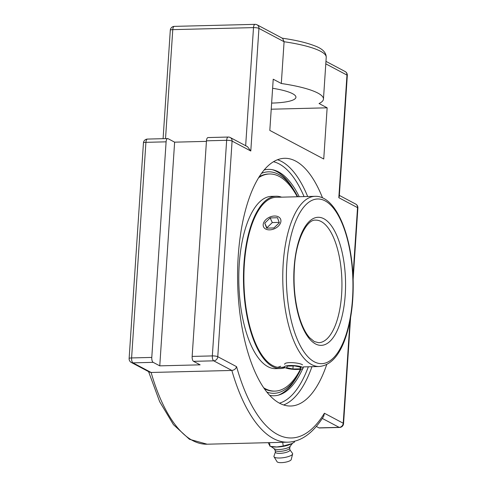 <?xml version="1.0" encoding="UTF-8"?>
<svg xmlns="http://www.w3.org/2000/svg" width="487" height="487" viewBox="0 0 487 487"><rect width="100%" height="100%" fill="white"/><g stroke="black" fill="none" stroke-linecap="round" stroke-linejoin="round"><path stroke-width="0.73" d="M326.716 364.574A123.899 49.997 -91.4 0 1 290.757 406.012A123.899 49.997 -91.4 0 1 237.668 283.416A123.899 49.997 -91.4 0 1 284.542 158.299A123.899 49.997 -91.4 0 1 295.688 161.1A123.899 49.997 -91.4 0 1 322.528 197.88M264.07 170A113.228 45.693 -91.4 0 1 273.828 170.036A113.228 45.693 -91.4 0 1 299.237 196.718M303.511 366.906A113.228 45.693 -91.4 0 1 303.182 367.661M302.768 368.586A113.228 45.693 -91.4 0 1 279.471 394.835A113.228 45.693 -91.4 0 1 269.725 395.359M338.824 197.704L339.281 196.407L347.316 75.448A4.139 0.84 -176.2 0 0 346.969 75.083L338.824 197.704L357.531 207.626L352.99 276.026M322.297 418.418L339.159 427.361A4.139 1.668 88.6 0 0 339.53 427.458A4.139 4.139 0 0 0 343.554 423.593A4.139 0.84 -176.2 0 0 343.213 423.227L324.397 413.244L323.776 416.099C319.996 422.235 315.905 427.361 311.51 431.47C304.235 438.282 296.358 441.855 287.884 442.178L207.152 444.205A159.973 64.558 -91.4 0 1 151.122 372.476L231.849 370.449A159.973 64.558 88.6 0 0 287.884 442.178M324.397 413.244A155.84 62.89 -91.4 0 1 236.579 366.668C235.854 368.854 234.277 370.108 231.849 370.449L213.714 360.83A4.139 1.668 88.6 0 1 212.332 355.912L192.152 356.417A4.139 1.668 88.6 0 0 193.534 361.336L200.133 364.836L159.766 365.853L153.168 362.346A4.139 1.668 -91.4 0 1 151.786 357.428L166.104 141.833A4.139 1.668 -91.4 0 1 167.65 138.57A4.139 1.668 -91.4 0 1 168.021 138.661L174.626 142.167L206.433 141.37M316.3 426.448L318.979 427.866A4.139 1.668 88.6 0 0 319.35 427.963L339.53 427.458M236.579 366.668L217.768 356.691L232.086 141.09A4.139 3.689 -62.1 0 0 230.241 137.529A4.139 4.139 0 0 0 228.202 137.048L208.016 137.559A4.139 1.668 88.6 0 0 206.47 140.816L192.152 356.417M228.202 137.048A4.139 1.668 88.6 0 0 226.65 140.311A4.139 0.84 -176.2 0 1 232.086 141.09L250.793 151.013L247.475 146.672L230.241 137.529M281.309 83.502L273.219 79.211L269.816 130.413L323.739 159.012L327.142 107.81L319.046 103.518A67.577 13.697 -176.2 0 0 323.459 99.098A67.577 13.697 -176.2 0 0 281.309 83.502L284.085 41.73L282.618 38.37L257.093 24.831A4.139 4.139 0 0 0 255.048 24.35A4.139 1.668 88.6 0 0 253.502 27.613L245.661 145.71M143.446 142.941L129.122 358.535A4.139 4.139 0 0 0 131.313 362.468L149.521 372.123L151.122 372.476L132.981 362.858A4.139 1.668 -91.4 0 1 131.6 357.939L145.923 142.338A4.139 1.668 -91.4 0 1 147.47 139.075A4.139 4.139 0 0 0 143.446 142.941A4.139 0.84 3.8 0 1 145.923 142.338L166.104 141.833M174.626 142.167L159.766 365.853M272.617 88.287A39.995 8.109 3.8 0 1 295.938 97.266A39.995 8.109 3.8 0 1 271.636 103.086M271.229 109.21L327.142 107.81M294.422 441.283L294.538 442.032L291.707 443.675L283.245 446.001L276.786 446.981L270.078 446.329L268.209 442.689M282.685 442.306L283.245 446.001M269.524 442.64L270.078 446.329M271.137 446.524L272.568 446.774A12.09 3.269 -8.6 0 0 276.951 447.023A12.09 3.269 -8.6 0 0 291.086 443.986L291.707 443.675M270.942 446.494L274.248 448.771A8.322 2.252 -8.6 0 0 278.917 449.507A8.322 2.252 -8.6 0 0 290.069 446.39L292.584 443.207M274.041 448.63L275.204 450.438A7.354 1.991 -8.6 0 0 279.611 451.364A7.354 1.991 -8.6 0 0 289.643 448.265L290.222 446.195M275.131 450.329L275.417 452.21A7.354 1.991 -8.6 0 0 279.909 453.36A7.354 1.991 -8.6 0 0 289.966 450.025L289.68 448.137M275.392 452.07L273.98 456.155A9.46 2.557 -8.6 0 0 274.041 456.806A9.46 2.557 -8.6 0 0 279.715 458.005A9.46 2.557 -8.6 0 0 292.626 454.006A9.46 2.557 -8.6 0 0 292.498 453.367L289.942 449.885M274.041 456.806L277.06 461.737A7.195 1.948 -8.6 0 0 281.376 462.65A7.195 1.948 -8.6 0 0 291.196 459.606L292.626 454.006M284.658 364.325C284.268 361.567 299.195 362.48 302.537 364.818M261.428 173.402A110.774 44.701 -91.4 0 1 294.373 190.837A110.774 44.701 -91.4 0 1 297.715 196.76M300.948 369.158A110.774 44.701 -91.4 0 1 298.951 373.03A110.774 44.701 -91.4 0 1 266.919 392.09M278.18 395.201A113.836 45.936 88.6 0 0 297.545 375.58L298.951 373.03M294.373 190.837L292.839 188.353A113.836 45.936 88.6 0 0 272.519 169.732M301.331 369.085A9.35 1.893 3.8 0 1 290.842 369.091A9.35 1.893 3.8 0 1 284.487 366.857A9.35 1.893 3.8 0 1 286.313 365.871A9.35 1.893 3.8 0 1 296.796 365.865A9.35 1.893 3.8 0 1 303.151 368.099A9.35 1.893 3.8 0 1 301.331 369.085M300.211 368.848L292.93 369.03L286.539 367.661L287.427 366.108L294.708 365.926L301.106 367.295L300.211 368.848L300.327 367.131M292.93 369.03L293.131 365.968M269.816 217.062A9.35 6.276 155 0 1 280.53 218.986A9.35 6.276 155 0 1 274.284 228.817A9.35 6.276 155 0 1 263.57 226.887A9.35 6.276 155 0 1 269.816 217.062M270.151 217.933L277.438 217.732L279.337 222.736L273.95 227.94L266.663 228.147L264.764 223.143L270.151 217.933L272.306 222.565L266.919 227.776L267.059 228.135M264.764 223.143L266.919 227.776M279.203 222.376L272.306 222.565M315.028 196.322A85.122 34.352 88.6 0 0 282.801 272.787A85.122 34.352 88.6 0 0 311.643 364.586A85.122 34.352 88.6 0 0 319.302 366.51C331.014 365.299 339.969 355.072 346.166 335.829C351.176 320.032 353.507 301.916 353.172 281.474C352.381 236.323 336.219 195.47 315.028 196.322L276.153 197.302A85.122 34.352 88.6 0 0 270.382 198.666A85.122 34.352 88.6 0 0 244.255 290.465A85.122 34.352 88.6 0 0 280.427 367.484A85.122 34.352 88.6 0 0 284.493 366.778M281.565 197.162A86.169 34.772 88.6 0 0 276.129 196.249A86.169 34.772 88.6 0 0 270.285 197.631A86.169 34.772 88.6 0 0 243.835 290.562A86.169 34.772 88.6 0 0 280.451 368.537A86.169 34.772 88.6 0 0 285.145 367.624M277.633 367.277A85.122 34.352 88.6 0 0 280.622 366.261M297.277 196.766A108.589 43.824 88.6 0 0 269.488 173.987L268.526 174.011A108.589 43.824 88.6 0 0 261.166 175.758A108.589 43.824 88.6 0 0 259.133 176.811M264.453 388.803A108.589 43.824 88.6 0 0 273.974 391.128L274.936 391.104A108.589 43.824 88.6 0 0 282.296 389.357A108.589 43.824 88.6 0 0 300.418 369.243M269.488 173.987A108.589 43.824 88.6 0 0 262.128 175.734A108.589 43.824 88.6 0 0 258.536 177.767M263.814 387.877A108.589 43.824 88.6 0 0 274.936 391.104M276.129 196.249L271.448 196.364A86.169 34.772 88.6 0 0 265.604 197.752A86.169 34.772 88.6 0 0 239.154 290.678A86.169 34.772 88.6 0 0 275.77 368.653L280.451 368.537M307.674 196.511A123.899 49.997 88.6 0 0 281.535 161.459A123.899 49.997 88.6 0 0 277.493 159.724M283.653 404.947A123.899 49.997 88.6 0 0 311.948 366.693M273.432 161.721A121.446 49.01 -91.4 0 1 304.058 196.596M308.332 366.784A121.446 49.01 -91.4 0 1 279.495 403.157M129.122 358.535A4.139 0.84 3.8 0 1 131.6 357.939L151.786 357.428M131.313 362.468A4.139 3.689 -62.1 0 0 132.981 362.858L153.168 362.346M255.048 24.35L174.322 26.377A4.139 4.139 0 0 0 170.298 30.237A4.139 0.84 3.8 0 1 172.775 29.64L253.502 27.613A4.139 0.84 -176.2 0 1 258.938 28.392A4.139 3.689 -62.1 0 0 257.093 24.831M174.322 26.377A4.139 1.668 88.6 0 0 172.775 29.64L165.531 138.625M347.316 75.448A4.139 4.139 0 0 0 345.125 71.522A4.139 3.689 117.9 0 1 346.969 75.083L325.797 63.852M355.687 204.065A4.139 3.689 117.9 0 1 357.531 207.626A4.139 0.84 -176.2 0 1 357.878 207.992A4.139 4.139 0 0 0 355.687 204.065L339.348 195.397M206.47 140.816L226.65 140.311L212.332 355.912A4.139 0.84 -176.2 0 1 217.768 356.691A4.139 3.689 117.9 0 1 213.714 360.83L193.534 361.336M318.979 427.866L339.159 427.361A4.139 3.689 -62.1 0 0 343.213 423.227L350.019 320.702M250.793 151.013L258.938 28.392L284.085 41.73A67.577 13.697 3.8 0 1 326.229 57.326L323.459 99.098M321.146 221.518A61.301 24.74 -91.4 0 1 341.917 287.628A61.301 24.74 -91.4 0 1 318.705 342.696L314.304 341.57L309.495 337.594C305.367 332.907 301.873 325.736 299.024 316.093C294.842 301.173 293.302 284.992 294.398 267.552C295.846 239.768 307.084 219.095 315.631 220.136A61.301 24.74 -91.4 0 1 321.146 221.518M314.346 361.829A82.364 33.238 -91.4 0 1 293.905 226.023A82.364 33.238 -91.4 0 1 350.817 256.211A82.364 33.238 -91.4 0 1 314.346 361.829M315.533 343.944A64.059 25.854 88.6 0 0 343.901 261.799A64.059 25.854 88.6 0 0 299.633 238.32A64.059 25.854 88.6 0 0 315.533 343.944M357.878 207.992L353.124 279.538M350.597 317.554L343.554 423.593M325.961 61.362L345.125 71.522M281.918 38.138C295.305 40.044 306 42.527 314.005 45.583C322.163 48.402 326.235 52.316 326.229 57.326M170.298 30.237L163.09 138.685M167.65 138.57L147.47 139.075M207.152 444.205L189.467 439.298L173.463 424.676L159.663 401.678L148.572 371.618M280.427 367.484L284.785 367.375M303.231 366.912L319.302 366.51"/></g></svg>

